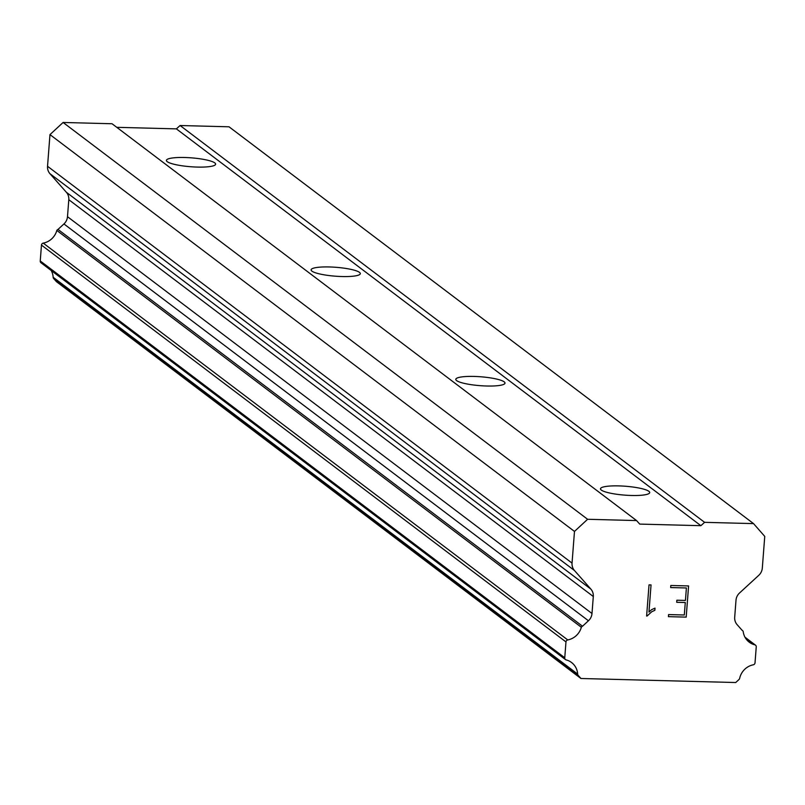 <?xml version="1.0" encoding="UTF-8"?>
<svg xmlns="http://www.w3.org/2000/svg" width="805" height="805" viewBox="0 0 805 805"><rect width="100%" height="100%" fill="white"/><g stroke="black" fill="none" stroke-linecap="round" stroke-linejoin="round"><path stroke-width="1.21" d="M601.305 490.064A24.683 4.458 -175.6 0 1 600.48 488.786A24.683 4.458 -175.6 0 1 622.074 486.029A24.683 4.458 -175.6 0 1 648.88 491.302A24.683 4.458 -175.6 0 1 649.705 492.58A24.683 4.458 -175.6 0 1 628.111 495.347A24.683 4.458 -175.6 0 1 601.305 490.064M456.616 380.594A24.683 4.458 -175.6 0 1 455.791 379.326A24.683 4.458 -175.6 0 1 477.375 376.559A24.683 4.458 -175.6 0 1 504.182 381.842A24.683 4.458 -175.6 0 1 505.007 383.11A24.683 4.458 -175.6 0 1 483.423 385.877A24.683 4.458 -175.6 0 1 456.616 380.594M311.927 271.134A24.683 4.458 -175.6 0 1 311.102 269.856A24.683 4.458 -175.6 0 1 332.686 267.089A24.683 4.458 -175.6 0 1 359.493 272.372A24.683 4.458 -175.6 0 1 360.318 273.64A24.683 4.458 -175.6 0 1 338.734 276.407A24.683 4.458 -175.6 0 1 311.927 271.134M167.229 161.664A24.683 4.458 -175.6 0 1 166.404 160.386A24.683 4.458 -175.6 0 1 187.998 157.629A24.683 4.458 -175.6 0 1 214.804 162.902A24.683 4.458 -175.6 0 1 215.629 164.18A24.683 4.458 -175.6 0 1 194.035 166.947A24.683 4.458 -175.6 0 1 167.229 161.664M116.765 127.321L176.376 128.87L180.089 125.52L229.023 126.798L753.54 523.612L764.75 536.402L762.315 568.068A10.576 10.012 -52.9 0 1 758.763 575.323L739.554 592.983A10.576 10.012 127.1 0 0 736.001 600.238L734.693 617.234A10.576 10.012 127.1 0 0 737.118 624.65L742.19 630.396A2.113 2.002 -52.9 0 1 743.196 631.492A16.925 16.03 127.1 0 0 749.234 642.169A16.925 16.03 127.1 0 0 754.788 644.815A2.113 2.002 -52.9 0 1 756.247 646.888L755.03 662.726A2.113 2.002 -52.9 0 1 753.48 664.759A16.925 16.03 127.1 0 0 739.664 678.303A2.113 2.002 -52.9 0 1 739 679.5L735.71 682.529L580.958 678.494L578.141 675.304A2.113 2.002 -52.9 0 1 577.668 674.077A16.925 16.03 127.1 0 0 571.55 662.505A16.925 16.03 127.1 0 0 565.996 659.859A2.113 2.002 -52.9 0 1 564.758 657.765L565.975 641.917A2.113 2.002 -52.9 0 1 567.746 639.935A16.925 16.03 127.1 0 0 581.341 627.266A2.113 2.002 -52.9 0 1 582.508 626.23L588.445 620.766A10.576 10.012 127.1 0 0 591.997 613.511L593.305 596.515A10.576 10.012 127.1 0 0 590.88 589.109L574.468 570.514A10.576 10.012 -52.9 0 1 572.043 563.098L574.478 531.431L587.61 519.285L636.554 520.563L639.734 524.095L700.883 525.685L704.596 522.334L753.54 523.612M580.958 678.494L56.451 281.68L53.633 278.49L578.141 675.304M51.198 270.5A16.925 16.03 127.1 0 1 53.16 277.262A2.113 2.002 127.1 0 0 53.633 278.49M636.554 520.563L112.046 123.749L63.102 122.471L49.97 134.616L47.535 166.283A10.576 10.012 127.1 0 0 49.95 173.699L66.372 192.284A10.576 10.012 127.1 0 1 68.797 199.7L67.489 216.696A10.576 10.012 127.1 0 1 63.937 223.951L58 229.415A2.113 2.002 127.1 0 0 56.833 230.451A16.925 16.03 127.1 0 1 43.239 243.12A2.113 2.002 127.1 0 0 41.468 245.102L40.25 260.951A2.113 2.002 127.1 0 0 41.005 262.782L565.513 659.597M684.31 614.99L685.276 602.522L676.703 602.281L676.854 600.218L685.437 600.439L686.393 587.972L670.656 587.549L670.817 585.477L688.597 585.939L686.192 617.123L668.422 616.66L668.583 614.577L684.31 614.99M685.276 602.522L676.703 602.291M686.393 587.972L670.656 587.559M686.192 617.123L688.577 585.939M668.422 616.65L686.182 617.113M655.008 608.117L654.847 610.311L654.998 608.127L651.487 609.737L648.961 612.062L651.044 584.923L648.971 612.072M654.847 610.311L651.718 611.76L654.827 610.301M651.738 611.77L647.049 616.056L651.718 611.76M646.616 616.046L649.021 584.873L651.064 584.923M180.089 125.52L704.596 522.334M53.16 277.262L577.668 674.077M40.25 260.951L564.758 657.765M56.833 230.451L581.341 627.266M58 229.415L582.508 626.23M49.97 134.616L574.478 531.431M63.102 122.471L587.61 519.285M176.376 128.87L700.883 525.685M745.168 637.54L754.788 644.815M41.468 245.102L565.975 641.917M43.239 243.12L567.746 639.935M63.937 223.951L588.445 620.766M67.489 216.696L591.997 613.511M68.797 199.7L593.305 596.515M66.372 192.284L590.88 589.109M49.95 173.699L574.468 570.514M47.535 166.283L572.043 563.098M742.039 630.224L742.552 630.607M744.987 637.198L755.482 645.147"/></g></svg>
